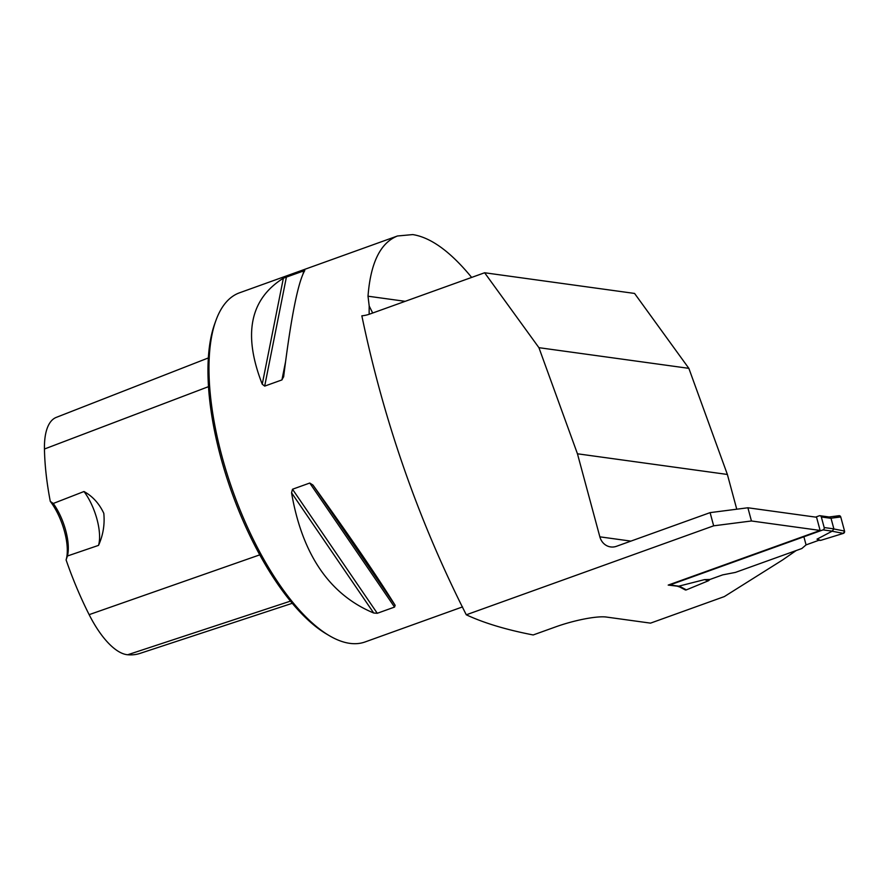 <?xml version="1.0" encoding="UTF-8"?>
<svg xmlns="http://www.w3.org/2000/svg" width="889" height="889" viewBox="0 0 889 889"><rect width="100%" height="100%" fill="white"/><g stroke="black" fill="none" stroke-linecap="round" stroke-linejoin="round"><path stroke-width="1.33" d="M577.45 453.79L538.923 347.677L484.627 272.756L369.746 314.073A37.105 33.371 -82.1 0 1 361.845 315.806C383.715 420.93 418.53 520.587 466.292 614.799L713.656 525.821L710.1 512.631L616.477 546.302A14.846 13.346 97.9 0 1 610.654 546.924A14.846 13.346 97.9 0 1 599.853 536.834L577.45 453.79L727.38 474.459L736.759 509.208M484.627 272.756L634.568 293.437L688.853 368.346L727.38 474.459M466.292 614.799C483.972 623.045 506.263 629.756 533.189 634.957L555.792 626.834A38.96 7.256 164.9 0 1 606.331 617.044L650.526 623.133L724.335 596.586L782.476 560.037L796.188 550.547M462.547 606.898L365.101 641.947A185.523 73.387 -109.8 0 1 329.241 635.624A185.523 73.387 -109.8 0 1 233.262 492.206A185.523 73.387 -109.8 0 1 215.905 320.518A185.523 73.387 -109.8 0 1 239.519 292.803L397.483 235.985L412.763 234.585C430.954 237.474 450.579 251.754 471.648 277.424M397.483 235.985C380.392 242.786 370.569 262.855 368.013 296.204L369.202 306.049A185.523 73.387 70.2 0 0 369.179 314.273M283.68 376.492L281.935 379.914L264.678 386.115L262.244 384.192C242.83 334.553 249.865 299.215 283.369 278.201L304.805 270.5C298.082 281.88 291.036 317.206 283.68 376.492L283.602 377.003M309.761 483.038L312.972 485.061C350.388 537.189 377.781 577.272 395.138 605.298L394.538 607.076L377.269 613.288L373.713 613.01C329.575 594.608 302.182 554.536 291.548 492.773L292.503 489.239L309.761 483.038L394.538 607.076M677.863 586.229L668.206 585.084L820.125 530.444L751.438 520.976L747.882 507.775L710.1 512.631M747.882 507.775L816.558 517.242L820.125 530.444M677.918 586.429L679.652 586.94M751.438 520.976L713.656 525.821M53.251 503.474L50.295 501.385A39.883 15.78 -109.8 0 1 66.086 559.903L67.431 556.003L98.523 545.379C103.124 535.167 104.88 524.488 103.802 513.32C99.201 503.541 92.6 496.273 83.988 491.517L53.251 503.474A37.105 14.68 70.2 0 1 67.431 556.003M66.086 559.903A180.511 71.398 70.2 0 0 89.144 614.655A73.843 29.204 70.2 0 0 127.683 654.76A180.511 71.398 70.2 0 0 139.917 653.426L292.259 603.298M208.359 357.934L56.296 417.374A73.843 29.204 70.2 0 0 44.45 449.012A180.511 71.398 70.2 0 0 50.295 501.385M329.241 635.624L326.441 633.968A182.745 72.287 -109.8 0 1 231.896 492.706A182.745 72.287 -109.8 0 1 214.794 323.585L215.905 320.518M98.523 545.379A37.105 14.68 70.2 0 0 83.988 491.517M372.702 313.017L369.202 306.049M688.853 368.346L538.923 347.677M815.591 517.109L819.247 515.798A1.856 1.667 97.9 0 1 821.325 516.976L824.181 527.544A1.856 1.667 97.9 0 1 823.047 529.877L669.928 584.951A1.856 1.667 97.9 0 1 668.75 584.895M678.64 586.207L704.521 579.617L709.978 579.45L722.69 574.872L735.381 572.416L801.856 548.513L806.067 544.89L818.78 540.312L820.68 540.379L843.35 533.4L832.115 531.222L817.013 539.156L818.78 540.312M828.804 517.02L839.005 515.709A1.856 1.667 -82.1 0 1 840.75 516.965L844.55 531.044L833.904 528.977L832.115 531.222M833.904 528.977L831.004 518.22L828.515 517.076M709.978 579.45L708.444 580.75L686.364 589.874L679.363 586.162M678.24 586.207L685.063 589.818A1.856 1.667 -82.1 0 0 686.364 589.874M704.521 579.617L708.444 580.75M844.55 531.044A1.856 1.667 97.9 0 1 843.35 533.4M817.013 539.156L820.68 540.379M840.75 516.965L831.004 518.22M833.56 517.898L838.605 515.809L840.75 516.965L844.55 531.044L843.35 533.4L820.68 540.379L818.78 540.312L806.067 544.89L803.878 536.767M599.853 536.834L630.901 541.112M89.144 614.655L259.755 554.858M44.45 449.012L208.504 386.648M127.683 654.76L290.459 601.131M283.369 278.201L262.244 384.192M286.469 276.768L264.678 386.115M303.738 270.556L303.138 273.523M285.491 362.09L281.935 379.914M312.972 485.061L395.138 605.298M292.503 489.239L377.269 613.288M291.548 492.773L373.713 613.01M368.013 296.204L405.184 301.327M823.047 529.877L832.304 531.155M669.928 584.951L679.185 586.229M824.181 527.544L833.893 528.877M821.325 516.976L831.037 518.32M678.618 586.329L669.195 585.029M829.404 517.02L819.98 515.72"/></g></svg>
